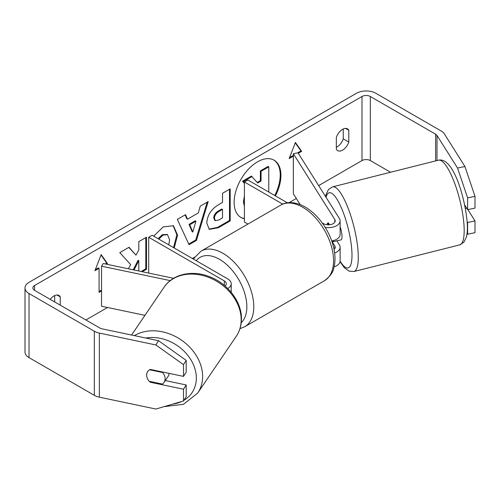 <?xml version="1.0" encoding="UTF-8"?>
<svg xmlns="http://www.w3.org/2000/svg" width="500" height="500" viewBox="0 0 500 500"><rect width="100%" height="100%" fill="white"/><g stroke="black" fill="none" stroke-linecap="round" stroke-linejoin="round"><path stroke-width="0.75" d="M227.763 288.531A11.775 6.794 0 0 0 231.213 283.725A11.775 6.794 0 0 0 227.769 278.919L152.156 235.263L148.688 237.262L148.688 273.075M225.044 286.019A6.869 3.962 0 0 0 226.306 283.725A6.869 3.962 0 0 0 224.3 280.919L148.688 237.262M170.244 280.619L101.538 266.181L103.212 263.519L173.606 278.312M101.538 266.181L101.538 306.231L144.95 315.35M169.119 373.375A9.812 7.788 34.2 0 1 168.038 376.506L164.013 382.425A9.812 7.788 34.2 0 1 162.369 384.075L149.206 381.312A9.812 7.788 34.2 0 1 147.194 377.944A9.812 7.525 32.2 0 1 147.544 371.763A9.812 7.525 32.2 0 1 150.312 369.425L183.5 376.4L183.5 364.644L155.844 344.956L158.531 340.7L186.181 360.381L186.181 372.144L183.5 376.4M149.606 369.787L162.594 372.519A9.812 7.788 34.2 0 1 165.119 378.85A9.812 7.788 34.2 0 1 164.013 382.425M146.681 374.975A9.812 7.788 34.2 0 1 147.688 371.55M162.594 372.519L162.9 372.069M275.431 195.9A33.087 19.106 120 0 0 274.075 160.188A33.087 19.106 120 0 0 257.531 161.825A33.087 19.106 120 0 0 235.912 190.981A33.087 19.106 120 0 0 240.987 217.5A33.087 19.106 120 0 0 244.412 218.787M274.738 195.5A33.087 19.106 120 0 0 273.725 159.994M343.263 128.969L343.263 138.831A9.812 5.663 -60 0 1 337.025 146.95A9.812 5.663 -60 0 1 336.331 147.312M342.569 150.156A9.812 5.663 -60 0 1 337.669 150.644A9.812 5.663 -60 0 1 336.331 149.244L336.331 137.456A9.812 5.663 -60 0 1 347.475 128.844A9.812 5.663 -60 0 1 348.812 130.244L348.812 142.031A9.812 5.663 -60 0 1 342.569 150.156M142.194 271.712L146.5 269.225L146.5 237.181L138.806 241.625L138.806 249.906L135.994 255.15L129.019 247.275L119.781 252.606L130.644 264.6L128.412 268.812M134 269.988L138.806 260.663L138.806 271M187.531 219.175L198.281 212.969L200.238 206.156L208.175 201.575L196.438 240.425L189.069 244.675L177.331 219.381L185.525 214.65L187.531 219.175L186.838 218.775L185.113 214.887M390.556 172.256L370.319 160.569A5.888 3.4 0 0 0 361.994 160.569L318.656 185.594M296.319 198.487L289.144 202.631M194.831 257.081L192.387 258.494M107.525 307.488L85.906 319.969M457.556 168.056L464.931 166.506L475 196.344L467.625 197.894L457.556 168.056L436.994 135.431A5.888 3.4 0 0 0 435.625 134.194L370.319 96.487A5.888 3.4 0 0 0 361.994 96.487L34.575 285.525A5.888 3.4 0 0 0 32.85 287.931A5.888 3.4 0 0 0 34.575 290.331L99.875 328.038A5.888 3.4 0 0 0 102.025 328.825L158.531 340.7M60.237 305.15L60.237 296.85A9.812 5.663 120 0 0 58.9 295.45A9.812 5.663 120 0 0 50.244 299.381M95.325 269.675L98.394 267.906L99.087 268.306L94.925 270.706L101.169 254.619L107.413 263.5L106.263 264.163M99.087 268.306L99.087 292.331L101.538 290.919M298.294 153.294L301.644 151.356L295.4 142.475L289.156 158.569L293.319 156.163L293.356 180.175M206.775 223.162L206.775 223.075C207.306 215.144 211.281 209.006 218.706 204.65L222.512 202.45L222.512 193.294L230.2 188.856L230.2 220.9L218.312 227.763L209.325 229.363L206.775 223.162M153.688 236.15L163.256 226.869L173.45 225.756L177.569 235.175L174.225 248.006M168.738 244.838L169.638 239.844L167.494 234.638L163.019 235.106L158.8 239.1M464.931 166.506L444.369 133.881A13.738 7.931 0 0 0 441.175 130.988L375.869 93.287A13.738 7.931 0 0 0 356.444 93.287L29.025 282.319A13.738 7.931 0 0 0 25 287.931A13.738 7.931 0 0 0 29.025 293.538L94.331 331.238A13.738 7.931 0 0 0 99.344 333.081L155.844 344.956M54.688 301.944L54.688 295.575M165.281 380.569L186.181 384.956L183.5 389.219L150.312 382.244A9.812 7.525 32.2 0 1 149.375 381.344M25 287.931L25 352.006A13.738 7.931 0 0 0 29.025 357.619L94.331 395.319A13.738 7.931 0 0 0 99.344 397.163L155.844 409.038L183.5 400.975L186.181 396.719L186.181 384.956M183.5 389.219L183.5 400.975M186.181 360.381L183.5 364.644M467.625 222.469L475 220.919L475 232.681L467.625 234.231L467.625 222.469L467.181 221.762M467.625 197.894L467.625 209.656L464.738 205.075M466.975 234.094L467.625 234.231M467.625 209.656L475 208.106L475 196.344M475 220.919L467.863 209.606M348.812 130.244L345.594 128.387M348.812 142.031L343.263 138.831M150.7 381.625L150.312 382.244M60.237 296.85L57.019 294.994M244.412 205.169L244.412 199.006M244.412 206.488L243.412 201.844L244.412 196.106M257.225 182.444L260.369 180.631L260.369 170.906L268.081 166.456L268.775 166.856L268.775 192.056M260.369 170.906L261.062 171.306L268.775 166.856M260.369 180.631L261.062 181.031L261.062 171.306M244.412 183.356L242.494 181.225L251.394 176.088L257.688 182.981L261.062 181.031M252.087 176.494L243.188 181.625L242.494 181.225M244.412 182.987L243.188 181.625M240.644 217.294A33.087 19.106 120 0 0 244.412 218.506M101.019 254.994L106.719 263.1L107.413 263.5M106.719 263.1L105.244 263.944M99.087 291.531L101.538 290.119M289.556 157.537L292.625 155.762L293.319 156.163M297.719 152.825L300.95 150.956L295.256 142.856M300.95 150.956L301.644 151.356M195.925 221.2L189.737 224.775L192.812 232.05L195.925 221.2L195.231 220.8L189.044 224.375L189.737 224.775M189.044 224.375L192.119 231.65L192.812 232.05M207.188 202.144L195.744 240.019L196.438 240.425M195.744 240.019L188.775 244.044M214.462 218.312L215.394 220.65L218.906 219.956L222.512 217.875L222.512 209.406L218.863 211.513C216.031 213.281 214.562 215.512 214.462 218.219L213.769 217.913L214.7 220.25L215.394 220.65M213.769 217.913L213.769 217.819C213.869 215.113 215.338 212.881 218.175 211.112L221.819 209.006L222.512 209.406M229.506 189.256L229.506 220.494L230.2 220.9M229.506 220.494L217.619 227.362L208.988 229.144M135.994 255.15L128.794 247.406M141.175 271.494L145.806 268.825L145.806 237.581M145.806 268.825L146.5 269.225M133.188 269.819L138.112 260.262L138.806 260.663M173.1 225.562L176.875 234.775L173.531 247.606M167.131 234.462L162.325 234.706L158.106 238.7M327.738 223.256A9.812 2.737 78.1 0 1 328.325 222.838A9.812 2.737 78.1 0 1 328.331 222.831L329.538 224.75M334.625 253.031A11.775 6.794 0 0 0 340.125 247.275A11.775 6.794 0 0 0 339.412 244.956L336.812 240.825M340.125 247.275L340.125 260.894A11.775 6.794 180 0 1 334.087 266.831M334.056 249.481A6.869 3.962 0 0 0 335.219 247.275A6.869 3.962 0 0 0 334.806 245.925L331.775 241.119M325.213 227.394A11.775 6.794 180 0 0 340.125 220.844A11.775 6.794 180 0 0 339.412 218.519L297.962 152.775L293.356 153.737L334.806 219.488A6.869 3.962 180 0 1 335.219 220.844A6.869 3.962 180 0 1 330.981 224.506A6.869 3.962 180 0 1 323.494 223.65L322.188 222.894M247.931 224.075L244.412 222.044L244.412 181.994L247.881 179.994L287.406 202.812M282.738 204.125L244.412 181.994M340.125 220.844L340.125 234.462A11.775 6.794 180 0 1 331.725 240.975M293.356 153.737L293.356 193.794L300.144 204.562M340.125 226.725A9.812 2.462 75.9 0 1 341.981 235.669A9.812 2.462 75.9 0 1 341.025 239.862L338.263 240.556A9.812 2.462 75.9 0 1 337.906 240.55M327.038 224.737A9.812 2.462 75.9 0 1 327.638 223.1L327.956 223.019M333.581 240.55A9.812 2.462 75.9 0 1 333.044 241.769L338.569 240.381A9.812 2.462 75.9 0 1 338.263 240.556M328.713 224.806L327.638 223.1M332.456 240.831L333.044 241.769M465.406 208.444L466.662 208.125M224.3 280.919L224.3 285.387M131.575 335.037L164.031 287.269A43.656 34.663 34.2 0 1 210.531 278.144A43.656 34.663 34.2 0 1 241.163 320.425A43.656 34.663 34.2 0 1 236.25 336.337L197.706 393.062A43.656 34.663 -145.8 0 0 202.619 377.15A43.656 34.663 -145.8 0 0 178.762 338.369A43.656 34.663 -145.8 0 0 134.394 335.625M145.919 338.05A38.75 30.769 34.2 0 1 196.337 378.644A38.75 30.769 34.2 0 1 183.944 400.275M181.537 401.544A38.75 30.769 34.2 0 1 172.606 404.15M361.994 96.487L361.994 160.569M34.575 285.525L34.575 290.331M99.344 333.081L99.344 397.163M370.319 96.487L370.319 160.569M435.625 134.194L435.625 160.906M436.994 135.431L436.994 160.562M29.025 293.538L29.025 357.619M94.331 331.238L94.331 395.319M243.412 201.756L244.106 202.156M243.412 201.844L244.106 202.244M218.175 211.112L218.863 211.513M213.769 217.819L214.462 218.219M217.619 227.362L218.312 227.763M176.875 234.775L177.569 235.175M176.875 234.862L177.569 235.263M162.325 234.706L163.019 235.106M334.806 245.925L334.806 248.631M334.806 219.488L334.806 222.2M324.513 280.681A43.656 25.206 -120 0 0 331.206 245.7A43.656 25.206 -120 0 0 302.688 207.225A43.656 25.206 -120 0 0 280.856 205.062C285.469 202.062 294.188 200.863 305.138 206.988C313.525 211.988 320.606 219.45 326.388 229.375C329.694 235.15 332.081 241.075 333.55 247.144C335.363 254.719 335.462 261.588 333.85 267.762C333.25 272.113 330.138 276.419 324.513 280.681L244.737 326.737L239.981 328.644M280.856 205.062L201.081 251.125A43.656 25.206 60 0 1 222.913 253.287A43.656 25.206 60 0 1 251.431 291.756A43.656 25.206 60 0 1 244.737 326.737M241.25 322.681A38.75 22.375 -120 0 0 243.994 291.05A38.75 22.375 -120 0 0 219.444 259.294A38.75 22.375 -120 0 0 196.231 260.712M464.056 226.213A43.656 10.969 -104.1 0 0 453.963 181.419A43.656 10.969 -104.1 0 0 438.469 160.194C452.962 156.719 465.056 196.575 467.275 223.275C467.612 228.812 467.306 233.419 466.362 237.1L463.938 242.156L459.787 244.862A43.656 10.969 -104.1 0 0 464.056 226.213M325.562 196.55L325.962 194.744L328.419 189.562L332.575 186.856A43.656 10.969 75.9 0 1 348.069 208.081A43.656 10.969 75.9 0 1 358.162 252.875A43.656 10.969 75.9 0 1 353.894 271.525L459.787 244.862M340.112 261.169A38.75 9.738 -104.1 0 0 351.881 251.369A38.75 9.738 -104.1 0 0 340.069 204.963A38.75 9.738 -104.1 0 0 326.056 197.331M231.213 283.725L231.213 292.312M197.706 393.062L183.487 404.306L164.125 406.625M236.25 336.337C239.581 331.362 241.319 325.769 241.456 319.55C242.044 302.581 228.619 284.406 210.831 277.219C193.406 269.619 172.981 273.606 164.031 287.269M167.494 234.638L166.8 234.237M201.081 251.125L194.331 257.875L193.6 259.194M332.575 186.856L438.469 160.194M340.031 261.737L344.35 267.725L348.981 271.119L353.894 271.525"/></g></svg>
